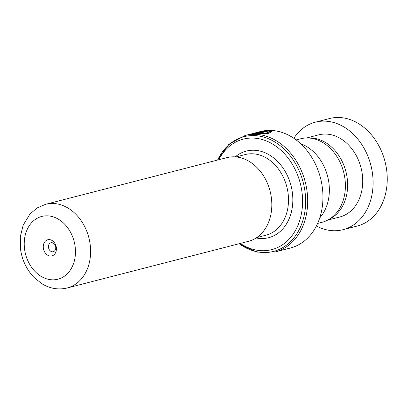 <?xml version="1.0" encoding="UTF-8"?>
<svg xmlns="http://www.w3.org/2000/svg" width="407" height="407" viewBox="0 0 407 407"><rect width="100%" height="100%" fill="white"/><g stroke="black" fill="none" stroke-linecap="round" stroke-linejoin="round"><path stroke-width="0.61" d="M296.123 139.932L300.564 138.787A43.111 33.41 75.6 0 1 344.973 179.07A43.111 33.41 75.6 0 1 322.054 222.288L317.613 223.433M271.398 198.021A43.208 33.486 -104.4 0 0 226.887 157.646L45.681 204.283A43.208 33.486 75.6 0 1 90.191 244.653A43.208 33.486 75.6 0 1 67.221 287.973L248.423 241.341A43.208 33.486 -104.4 0 0 271.398 198.021M43.34 248.112A8.328 6.451 -104.4 0 0 50.88 256.044A8.328 6.451 -104.4 0 0 56.344 247.542A8.328 6.451 -104.4 0 0 48.804 239.611A8.328 6.451 -104.4 0 0 43.34 248.112M48.494 247.405A4.625 3.587 -104.4 0 0 53.261 251.724A4.625 3.587 -104.4 0 0 55.718 247.09A4.625 3.587 -104.4 0 0 50.956 242.765A4.625 3.587 -104.4 0 0 48.494 247.405M240.288 243.432A57.051 44.21 -104.4 0 0 285.46 242.562A57.051 44.21 -104.4 0 0 302.025 192.45A57.051 44.21 -104.4 0 0 266 140.807A57.051 44.21 -104.4 0 0 218.747 159.742M217.491 160.068L228.993 144.19L245.156 135.47A60.134 46.602 75.6 0 1 307.102 191.656A60.134 46.602 75.6 0 1 275.132 251.943L290.394 248.016A60.134 46.602 -104.4 0 0 322.364 187.729A60.134 46.602 -104.4 0 0 260.419 131.542L255.138 132.906M251.18 133.949L248.855 134.524L268.569 133.308L271.932 131.644L268.32 130.53L258.364 133.094A60.134 46.602 75.6 0 1 260.195 133.104L268.34 131.003L269.612 131.659L266.951 132.941L251.124 133.989L256.669 132.504M253.378 133.694L253.312 133.394L258.684 132.621L266.499 130.611L260.139 131.659L262.881 131.242L255.082 133.048A60.134 46.602 75.6 0 0 253.312 133.394L252.554 133.613M254.894 133.43L255.082 133.048M300.671 143.752A43.173 33.455 75.6 0 1 328.937 183.206A43.173 33.455 75.6 0 1 319.754 217.887M262.932 131.547L262.881 131.242M264.265 131.186L262.912 131.41M271.907 131.797L268.35 130.835L268.32 130.53M257.957 132.499L257.885 132.199M268.35 130.835L259.595 133.089M269.612 131.659L269.622 131.96L263.99 133.669L253.912 134.193M251.49 134.31L251.124 133.989M316.387 225.987A55.51 43.015 -104.4 0 0 343.035 229.69L357.193 226.048A55.51 43.015 -104.4 0 0 386.416 168.366A55.51 43.015 -104.4 0 0 329.522 118.534L315.364 122.176A55.51 43.015 -104.4 0 0 293.818 138.283M329.268 219.215A42.404 32.86 -104.4 0 0 346.993 176.821A42.404 32.86 -104.4 0 0 308.369 137.993M327.721 220.101L339.769 216.997A42.404 32.86 -104.4 0 0 362.093 172.934A42.404 32.86 -104.4 0 0 318.63 134.87L306.583 137.968M343.035 229.69A55.51 43.015 -104.4 0 0 372.263 172.008A55.51 43.015 -104.4 0 0 315.364 122.176M235.958 156.939L245.212 154.563A41.631 32.26 75.6 0 1 288.095 193.457A41.631 32.26 75.6 0 1 265.964 235.195L256.71 237.576M75.158 246.723A32.418 25.122 -104.4 0 0 45.803 215.837A32.418 25.122 -104.4 0 0 24.532 248.931A32.418 25.122 -104.4 0 0 53.887 279.818A32.418 25.122 -104.4 0 0 75.158 246.723M235.246 156.883A44.714 34.651 75.6 0 1 292.394 192.867A44.714 34.651 75.6 0 1 256.115 237.973M239.174 243.722A59.229 45.899 -104.4 0 0 287.093 244.678A59.229 45.899 -104.4 0 0 305.062 192.028A59.229 45.899 -104.4 0 0 266.702 138.054A59.229 45.899 -104.4 0 0 217.633 160.027M256.929 133.094L256.878 132.789M45.681 204.283L37.144 207.941L29.97 214.016L23.199 225.112L20.35 236.498L20.426 248.585C21.968 259.92 26.521 269.551 34.086 277.482L41.789 283.674C49.903 288.624 58.379 290.059 67.221 287.973M245.156 135.47L248.916 134.503M239.026 243.757L256.766 252.106L275.132 251.943M250.687 134.366L251.18 134.239"/></g></svg>
